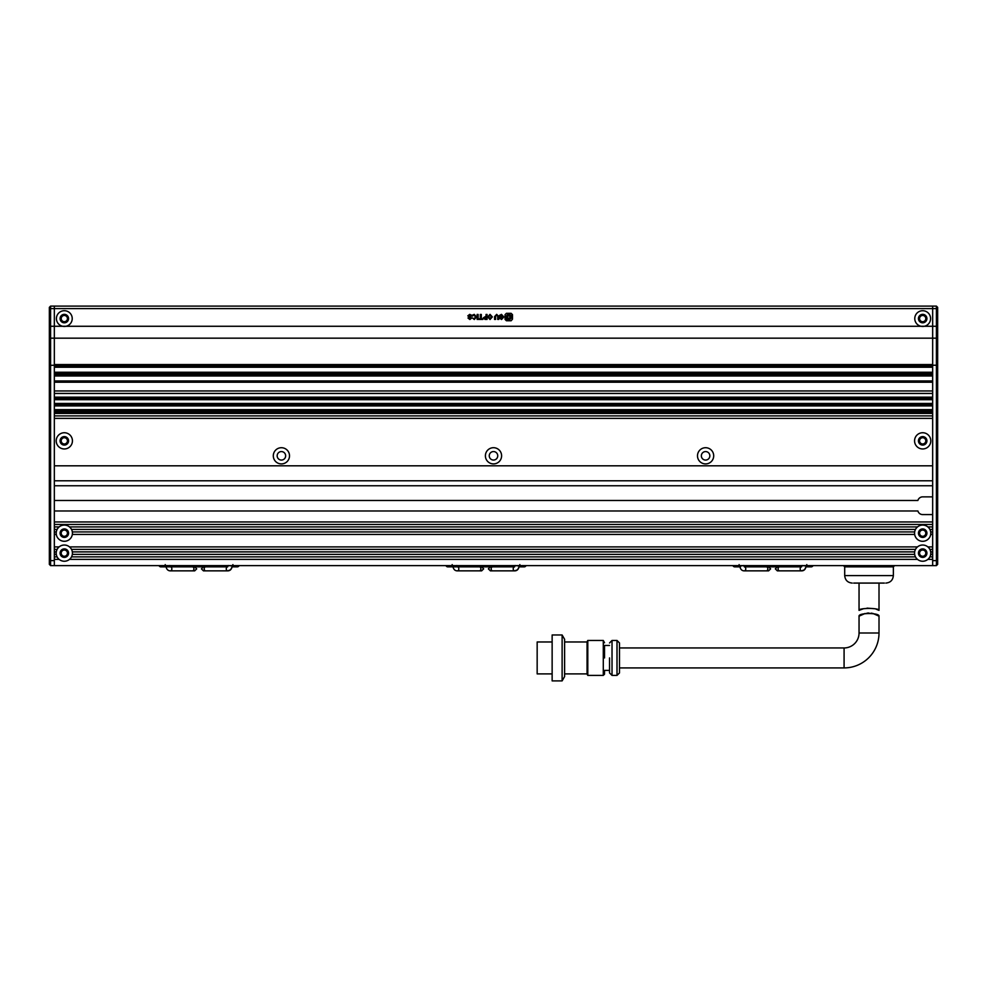<?xml version="1.0" encoding="UTF-8"?>
<svg xmlns="http://www.w3.org/2000/svg" width="987" height="987" viewBox="0 0 987 987"><rect width="100%" height="100%" fill="white"/><g stroke="black" fill="none" stroke-linecap="round" stroke-linejoin="round"><path stroke-width="1.48" d="M918.441 533.177A4.244 4.244 0 0 1 922.685 528.933A4.244 4.244 0 0 1 926.916 533.177A4.244 4.244 0 0 1 922.685 537.422A4.244 4.244 0 0 1 918.441 533.177M918.441 553.139A4.244 4.244 0 0 1 922.685 548.895A4.244 4.244 0 0 1 926.916 553.139A4.244 4.244 0 0 1 922.685 557.384A4.244 4.244 0 0 1 918.441 553.139M60.084 533.177A4.244 4.244 0 0 1 64.315 528.933A4.244 4.244 0 0 1 68.559 533.177A4.244 4.244 0 0 1 64.315 537.422A4.244 4.244 0 0 1 60.084 533.177M60.084 553.139A4.244 4.244 0 0 1 64.315 548.895A4.244 4.244 0 0 1 68.559 553.139A4.244 4.244 0 0 1 64.315 557.384A4.244 4.244 0 0 1 60.084 553.139M914.665 551.893A8.106 8.106 0 0 0 914.665 554.386L72.335 554.386A8.106 8.106 0 0 0 72.335 551.893L914.665 551.893A8.106 8.106 0 0 1 915.48 549.389L71.52 549.389A8.106 8.106 0 0 1 72.335 551.893M57.123 549.389L54.334 549.389L54.334 551.893L56.308 551.893A8.106 8.106 0 0 1 69.497 546.897L917.503 546.897A8.106 8.106 0 0 0 915.48 549.389M917.503 546.897A8.106 8.106 0 0 1 930.692 551.893L932.666 551.893L932.666 549.389L929.877 549.389M930.692 554.386A8.106 8.106 0 0 1 929.877 556.878L932.666 556.878L932.666 554.386L930.692 554.386A8.106 8.106 0 0 0 930.692 551.893M56.308 551.893A8.106 8.106 0 0 0 56.308 554.386L54.334 554.386L54.334 556.878L57.123 556.878A8.106 8.106 0 0 1 56.308 554.386M69.497 546.897A8.106 8.106 0 0 1 71.52 549.389M56.308 531.931A8.106 8.106 0 0 1 57.123 529.427L54.334 529.427L54.334 531.931L56.308 531.931A8.106 8.106 0 0 0 56.308 534.423L54.334 534.423L54.334 546.897L59.134 546.897M59.134 526.935A8.106 8.106 0 0 1 69.497 526.935L917.503 526.935A8.106 8.106 0 0 1 927.866 526.935L932.666 526.935L932.666 524.442L54.334 524.442L54.334 526.935L59.134 526.935A8.106 8.106 0 0 0 57.123 529.427M927.866 546.897L932.666 546.897L932.666 534.423L930.692 534.423A8.106 8.106 0 0 1 914.665 534.423A8.106 8.106 0 0 1 915.48 529.427L71.52 529.427A8.106 8.106 0 0 0 69.497 526.935M71.52 529.427A8.106 8.106 0 0 1 64.315 541.283A8.106 8.106 0 0 1 56.308 534.423M917.503 526.935A8.106 8.106 0 0 0 915.48 529.427M929.877 529.427A8.106 8.106 0 0 1 930.692 531.931L932.666 531.931L932.666 529.427L929.877 529.427A8.106 8.106 0 0 0 927.866 526.935M930.692 534.423A8.106 8.106 0 0 0 930.692 531.931M932.666 465.802L932.666 480.78L54.334 480.78L54.334 465.802L932.666 465.802M932.666 485.764L932.666 496.868L922.685 496.868A4.984 4.984 0 0 0 917.885 500.483L54.334 500.483L54.334 485.764L932.666 485.764M932.666 514.585L932.666 521.95L54.334 521.95L54.334 510.97L917.885 510.97A4.984 4.984 0 0 0 922.685 514.585L932.666 514.585M72.335 554.386A8.106 8.106 0 0 1 69.497 559.37L917.503 559.37A8.106 8.106 0 0 0 927.866 559.37L932.666 559.37L932.666 565.613L54.334 565.613L54.334 559.37L59.134 559.37A8.106 8.106 0 0 1 57.123 556.878M69.497 559.37A8.106 8.106 0 0 1 59.134 559.37M914.665 534.423L72.335 534.423M927.866 559.37A8.106 8.106 0 0 0 929.877 556.878M917.503 559.37A8.106 8.106 0 0 1 914.665 554.386M71.52 556.878L915.48 556.878M72.335 531.931L914.665 531.931M922.685 536.299A3.121 3.121 0 0 0 925.794 533.177A3.121 3.121 0 0 0 922.685 530.056A3.121 3.121 0 0 0 919.563 533.177A3.121 3.121 0 0 0 922.685 536.299M922.685 556.261A3.121 3.121 0 0 0 925.794 553.139A3.121 3.121 0 0 0 922.685 550.018A3.121 3.121 0 0 0 919.563 553.139A3.121 3.121 0 0 0 922.685 556.261M922.685 321.7A3.121 3.121 0 0 0 925.794 318.579A3.121 3.121 0 0 0 922.685 315.47A3.121 3.121 0 0 0 919.563 318.579A3.121 3.121 0 0 0 922.685 321.7M922.685 443.965A3.121 3.121 0 0 0 925.794 440.856A3.121 3.121 0 0 0 922.685 437.734A3.121 3.121 0 0 0 919.563 440.856A3.121 3.121 0 0 0 922.685 443.965M937.65 560.616L936.404 560.616L936.404 565.613L937.65 564.367L937.65 307.352L936.404 306.106L936.404 308.598L937.65 308.598M937.65 339.17L936.404 338.171L936.404 308.598L932.666 308.598L932.666 306.106L936.404 306.106L932.666 306.106L932.666 326.278L932.666 308.598L54.334 308.598L54.334 306.106L50.596 306.106L49.35 307.352L49.35 564.367L50.596 565.613L49.35 564.367M49.35 365.387L54.334 365.227L54.334 338.171L54.334 364.573L932.666 364.573L932.666 338.171L936.404 338.171L936.404 365.227L937.65 365.387M932.666 365.227L932.666 560.616L936.404 560.616L936.404 365.227L932.666 365.227L932.666 326.278L937.65 326.278M932.666 565.613L936.404 565.613M64.315 536.299A3.121 3.121 0 0 1 61.206 533.177A3.121 3.121 0 0 1 64.315 530.056A3.121 3.121 0 0 1 67.437 533.177A3.121 3.121 0 0 1 64.315 536.299M64.315 556.261A3.121 3.121 0 0 1 61.206 553.139A3.121 3.121 0 0 1 64.315 550.018A3.121 3.121 0 0 1 67.437 553.139A3.121 3.121 0 0 1 64.315 556.261M64.315 321.7A3.121 3.121 0 0 1 61.206 318.579A3.121 3.121 0 0 1 64.315 315.47A3.121 3.121 0 0 1 67.437 318.579A3.121 3.121 0 0 1 64.315 321.7M64.315 443.965A3.121 3.121 0 0 1 61.206 440.856A3.121 3.121 0 0 1 64.315 437.734A3.121 3.121 0 0 1 67.437 440.856A3.121 3.121 0 0 1 64.315 443.965M54.334 565.613L50.596 565.613L50.596 560.616L49.35 560.616M49.35 326.278L50.596 326.278L50.596 560.616L54.334 560.616L54.334 365.227M49.35 339.17L50.596 338.171L932.666 338.171L932.666 326.278L924.301 326.278A7.859 7.859 0 0 1 921.056 326.278L924.301 326.278A7.859 7.859 0 0 0 922.685 310.72A7.859 7.859 0 0 0 921.056 326.278L65.944 326.278A7.859 7.859 0 0 1 62.699 326.278L65.944 326.278A7.859 7.859 0 0 0 64.315 310.72A7.859 7.859 0 0 0 62.699 326.278L54.334 326.278L54.334 338.171L54.334 326.278L50.596 326.278L50.596 306.106L54.334 306.106L54.334 308.598L49.35 308.598M54.334 326.278L54.334 308.598L54.334 326.278M619.503 647.953L619.503 642.969L617.011 640.464L617.011 675.404L619.503 672.912L619.503 667.915L844.082 667.915L844.082 647.953L619.503 647.953L619.503 667.915M619.503 657.934C619.503 638.626 619.503 638.626 619.503 657.934C619.503 677.242 619.503 677.242 619.503 657.934M609.522 657.934L609.522 672.912L609.522 657.934M604.537 642.747L603.291 640.464L603.291 675.404L604.537 674.158L604.537 670.407L609.522 670.407M604.537 657.934C604.537 637.022 604.537 637.022 604.537 657.934C604.537 678.846 604.537 678.846 604.537 657.934L604.537 645.461L609.522 645.461M844.082 667.915A34.927 34.927 0 0 0 879.01 632.988L859.048 632.988A14.965 14.965 0 0 1 844.082 647.953M859.048 632.988L859.048 616.159L865.143 613.458M866.956 613.149L869.029 613.026M871.015 613.137L872.903 613.458M872.952 613.47L879.01 616.159C879.676 612.693 858.394 612.68 859.048 616.159M879.01 632.988L879.01 616.159M617.011 675.404L612.026 675.404L612.026 640.464L617.011 640.464M587.796 640.464L587.796 675.404L587.068 674.158L587.068 641.71L587.796 640.464L603.291 640.464M587.796 675.404L603.291 675.404M564.613 641.969L587.068 641.969M564.613 673.899L587.068 673.899M562.121 634.974L564.613 639.305L564.613 676.564L562.121 680.894L552.14 680.894L552.14 634.974L562.121 634.974L562.121 680.894M552.14 673.899L537.162 673.899L537.162 641.969L552.14 641.969M863.477 608.732L859.048 610.373C858.406 607.807 879.639 607.795 879.01 610.373L876.123 609.176M874.568 608.72L867.042 608.115M859.048 610.373L859.048 583.083M879.01 610.373L879.01 583.083M853.681 583.083L884.377 583.083L853.681 583.083M861.182 565.613L872.36 565.613M886.19 565.613L892.655 565.613M844.021 565.613L848.734 565.613M812.992 565.613A1.999 1.999 0 0 1 811.141 566.859L806.009 566.859L804.775 569.302M732.934 565.613A1.999 1.999 0 0 0 734.784 566.859L740.484 566.859M526.046 565.613A1.999 1.999 0 0 1 524.196 566.859L519.051 566.859L517.83 569.302M445.988 565.613A1.999 1.999 0 0 0 447.839 566.859L514.609 566.859L515.251 565.502M239.088 565.613A1.999 1.999 0 0 1 237.238 566.859L232.105 566.859L230.872 569.302M159.03 565.613A1.999 1.999 0 0 0 160.881 566.859L227.664 566.859L228.305 565.502M930.79 440.856A8.106 8.106 0 0 0 922.685 432.738A8.106 8.106 0 0 0 914.567 440.856A8.106 8.106 0 0 0 922.685 448.962A8.106 8.106 0 0 0 930.79 440.856M72.433 440.856A8.106 8.106 0 0 0 64.315 432.738A8.106 8.106 0 0 0 56.21 440.856A8.106 8.106 0 0 0 64.315 448.962A8.106 8.106 0 0 0 72.433 440.856M289.512 455.821A8.106 8.106 0 0 0 281.406 447.716A8.106 8.106 0 0 0 273.3 455.821A8.106 8.106 0 0 0 281.406 463.927A8.106 8.106 0 0 0 289.512 455.821M501.606 455.809A8.106 8.106 0 0 0 493.5 447.703A8.106 8.106 0 0 0 485.394 455.809A8.106 8.106 0 0 0 493.5 463.915A8.106 8.106 0 0 0 501.606 455.809M713.7 455.821A8.106 8.106 0 0 0 705.594 447.716A8.106 8.106 0 0 0 697.488 455.821A8.106 8.106 0 0 0 705.594 463.927A8.106 8.106 0 0 0 713.7 455.821M926.916 440.856A4.244 4.244 0 0 0 922.685 436.612A4.244 4.244 0 0 0 918.441 440.856A4.244 4.244 0 0 0 922.685 445.088A4.244 4.244 0 0 0 926.916 440.856M68.559 440.856A4.244 4.244 0 0 0 64.315 436.612A4.244 4.244 0 0 0 60.084 440.856A4.244 4.244 0 0 0 64.315 445.088A4.244 4.244 0 0 0 68.559 440.856M285.65 455.821A4.244 4.244 0 0 0 281.406 451.577A4.244 4.244 0 0 0 277.162 455.821A4.244 4.244 0 0 0 281.406 460.065A4.244 4.244 0 0 0 285.65 455.821M497.744 455.809A4.244 4.244 0 0 0 493.5 451.565A4.244 4.244 0 0 0 489.256 455.809A4.244 4.244 0 0 0 493.5 460.053A4.244 4.244 0 0 0 497.744 455.809M709.838 455.821A4.244 4.244 0 0 0 705.594 451.577A4.244 4.244 0 0 0 701.35 455.821A4.244 4.244 0 0 0 705.594 460.065A4.244 4.244 0 0 0 709.838 455.821M918.441 318.579A4.244 4.244 0 0 1 922.685 314.347A4.244 4.244 0 0 1 926.916 318.579A4.244 4.244 0 0 1 922.685 322.823A4.244 4.244 0 0 1 918.441 318.579M60.084 318.579A4.244 4.244 0 0 1 64.315 314.347A4.244 4.244 0 0 1 68.559 318.579A4.244 4.244 0 0 1 64.315 322.823A4.244 4.244 0 0 1 60.084 318.579M932.666 415.897L54.334 415.897M54.334 367.238L932.666 367.238M932.666 372.235L54.334 372.235M54.334 375.973L932.666 375.973M932.666 380.97L54.334 380.97M932.666 397.181L54.334 397.181L932.666 397.181M54.334 399.686L932.666 399.686M932.666 403.424L54.334 403.424M54.334 405.916L932.666 405.916M932.666 409.654L54.334 409.654M54.334 412.159L932.666 412.159M932.666 306.106L54.334 306.106M477.128 319.443L478.14 319.443L478.14 314.458L477.128 314.458L477.128 319.443M474.291 319.517L476.524 316.938L474.241 314.359L472.341 315.198L472.341 316.148L474.007 315.038L475.463 316.889L474.229 318.789L472.23 317.863L474.291 319.517M469.713 314.359L467.813 315.84L470.54 318.147L469.824 318.789L467.949 317.962L469.849 319.517L471.601 318.147L468.874 315.778L469.874 315.013L471.712 316.173L471.712 315.285L469.713 314.359M511.143 313.323L506.417 313.323L505.06 314.68L505.06 319.406L506.417 320.763L511.143 320.763L512.5 319.134L512.5 314.68L511.143 313.323M478.744 319.443L482.865 319.443L482.865 318.752L481.323 318.752L481.323 314.458L480.287 314.458L480.287 318.752L478.744 318.752L478.744 319.443M483.359 317.814L485.049 319.443L487.06 319.443L487.06 314.458L486.048 314.458L486.048 316.198L483.359 317.814M492.353 316.913L490.033 314.359L487.714 316.913L490.033 319.517L492.353 316.913M496.683 314.359L494.561 316.617L494.561 319.443L495.597 319.443L495.597 316.309L496.658 315.038L497.719 316.309L497.719 319.443L498.756 319.443L498.756 316.568L496.683 314.359M501.544 319.517L503.863 316.963L501.482 314.359L499.422 315.47L499.422 317.333L501.791 317.333L501.791 316.63L500.397 316.63L501.458 315.038L502.827 316.938L501.544 318.813L499.447 318.048L501.544 319.517M54.334 393.443L932.666 393.443M491.304 316.913L490.033 315.013L488.775 316.913L490.033 318.813L491.304 316.913M485.246 318.752L486.048 318.752L486.048 316.913L484.395 317.814L485.246 318.752M510.045 317.037C509.181 315.334 508.33 315.334 507.466 317.037C508.33 318.739 509.181 318.739 510.045 317.037M509.391 315.285L510.032 314.248C510.427 311.386 501.544 318.061 508.786 320.121C511.834 318.085 512.734 316.617 511.5 315.717L510.501 316.395C511.18 316.815 510.612 317.654 508.786 318.912C504.382 317.641 509.847 313.669 509.391 315.285M511.204 315.272L509.773 315.272L511.204 315.272M844.699 575.594L844.699 566.859L893.358 566.859L893.358 575.594L844.699 575.594C845.143 580.134 847.648 582.638 852.188 583.083M779.52 566.859A1.999 1.406 90 0 0 779.52 570.856L801.58 570.856A1.999 1.406 -90 0 1 801.567 566.859L802.209 565.502M806.823 564.613L806.169 565.97L802.357 565.613M744.346 566.859L744.371 566.859A1.999 1.406 90 0 1 744.346 570.856L766.405 570.856A1.999 1.406 -90 0 0 766.405 566.859M743.569 565.613L739.756 565.97C740.312 569.252 741.842 570.868 744.346 570.856M492.575 566.859A1.999 1.406 90 0 0 492.575 570.856L514.634 570.856A1.999 1.406 -90 0 1 514.609 566.859L514.634 566.859M519.878 564.613L519.224 565.97L515.411 565.613M456.771 565.502L457.425 566.859A1.999 1.406 90 0 1 457.4 570.856L479.46 570.856A1.999 1.406 -90 0 0 479.46 566.859M456.623 565.613L452.811 565.97C453.366 569.252 454.896 570.868 457.4 570.856M205.617 566.859A1.999 1.406 90 0 0 205.617 570.856L227.676 570.856A1.999 1.406 -90 0 1 227.664 566.859M232.92 564.613L232.266 565.97L228.453 565.613M169.826 565.502L170.455 566.859A1.999 1.406 90 0 1 170.455 570.856L192.502 570.856A1.999 1.406 -90 0 0 192.502 566.859M169.665 565.613L165.853 565.97C166.421 569.252 167.95 570.868 170.455 570.856M54.334 418.389L932.666 418.389M54.334 382.216L932.666 382.216M932.666 390.951L54.334 390.951M932.666 365.992L54.334 365.992M54.334 373.481L932.666 373.481M932.666 374.727L54.334 374.727M54.334 398.18L932.666 398.18M932.666 398.686L54.334 398.686M54.334 404.423L932.666 404.423M932.666 404.917L54.334 404.917M54.334 410.654L932.666 410.654M932.666 411.16L54.334 411.16M932.666 413.405L54.334 413.405M612.026 640.464L609.522 642.969M612.026 675.404L609.522 672.912M893.358 566.859L894.604 565.613M893.358 575.594C892.914 580.134 890.422 582.638 885.87 583.083M844.699 566.859L843.453 565.613M778.62 567.328L777.337 566.859L775.338 568.857L777.337 570.856L778.62 570.387M806.169 565.97C805.614 569.252 804.084 570.868 801.58 570.856L804.183 569.894M779.52 570.856L777.337 570.856L779.52 570.856M767.318 567.328L768.602 566.859L770.6 568.857L768.602 570.856L767.318 570.387M766.405 570.856L768.602 570.856L766.405 570.856M801.567 566.859L744.371 566.859L743.729 565.502M739.103 564.613L739.756 565.97M491.662 567.328L490.379 566.859L488.38 568.857L490.379 570.856L491.662 570.387M519.224 565.97C518.668 569.252 517.139 570.868 514.634 570.856L517.225 569.894M492.575 570.856L490.379 570.856L492.575 570.856M480.361 567.328L481.644 566.859L483.642 568.857L481.644 570.856L480.361 570.387M479.46 570.856L481.644 570.856L479.46 570.856M452.157 564.613L452.811 565.97M204.716 567.328L203.433 566.859L201.434 568.857L203.433 570.856L204.716 570.387M232.266 565.97C231.711 569.252 230.181 570.868 227.676 570.856L230.279 569.894M205.617 570.856L203.433 570.856L205.617 570.856M193.415 567.328L194.698 566.859L196.697 568.857L194.698 570.856L193.415 570.387M192.502 570.856L194.698 570.856L192.502 570.856M165.211 564.613L165.853 565.97"/></g></svg>
